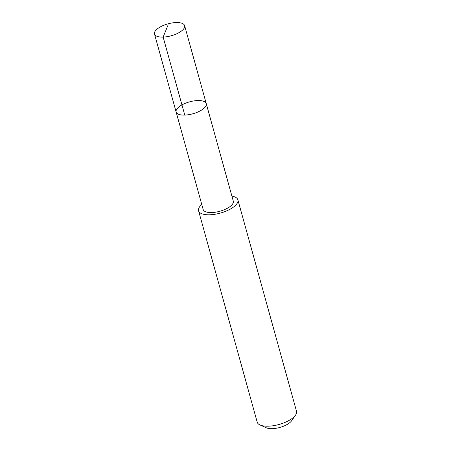 <?xml version="1.0" encoding="UTF-8"?>
<svg xmlns="http://www.w3.org/2000/svg" width="451" height="451" viewBox="0 0 451 451"><rect width="100%" height="100%" fill="white"/><g stroke="black" fill="none" stroke-linecap="round" stroke-linejoin="round"><path stroke-width="0.68" d="M206.259 103.645L233.285 201.118A15.633 6.184 164.5 0 1 225.85 209.044A15.633 6.184 164.5 0 1 203.159 209.473L176.127 112A15.633 6.184 -15.5 0 0 192.842 113.782A15.633 6.184 -15.5 0 0 206.259 103.645A15.633 6.184 -15.5 0 0 183.563 104.074A15.633 6.184 -15.5 0 0 176.127 112A15.633 6.184 -15.5 0 0 192.842 113.782A15.633 6.184 -15.5 0 0 206.259 103.645L184.628 25.645A15.638 6.184 164.5 0 1 177.192 33.571A15.638 6.184 164.5 0 1 154.49 34.005A15.638 6.184 164.5 0 1 161.932 26.073A15.638 6.184 164.5 0 1 184.628 25.645M231.904 196.129A20.396 8.067 164.5 0 1 237.88 199.849A20.396 8.067 164.5 0 1 228.178 210.194A20.396 8.067 164.5 0 1 198.57 210.752A20.396 8.067 164.5 0 1 201.777 204.483M237.88 199.849L296.51 411.256A20.396 8.067 164.5 0 1 295.518 415.14A20.396 8.067 164.5 0 1 286.808 421.6A20.396 8.067 164.5 0 1 260.041 424.977A20.396 8.067 164.5 0 1 257.2 422.159L198.57 210.752M295.518 415.14L291.577 420.8A14.511 5.739 164.5 0 1 285.382 425.4A14.511 5.739 164.5 0 1 266.344 427.802L260.041 424.977M168.167 24.788L163.144 37.089L184.775 115.084M176.127 112L154.49 34.005"/></g></svg>
